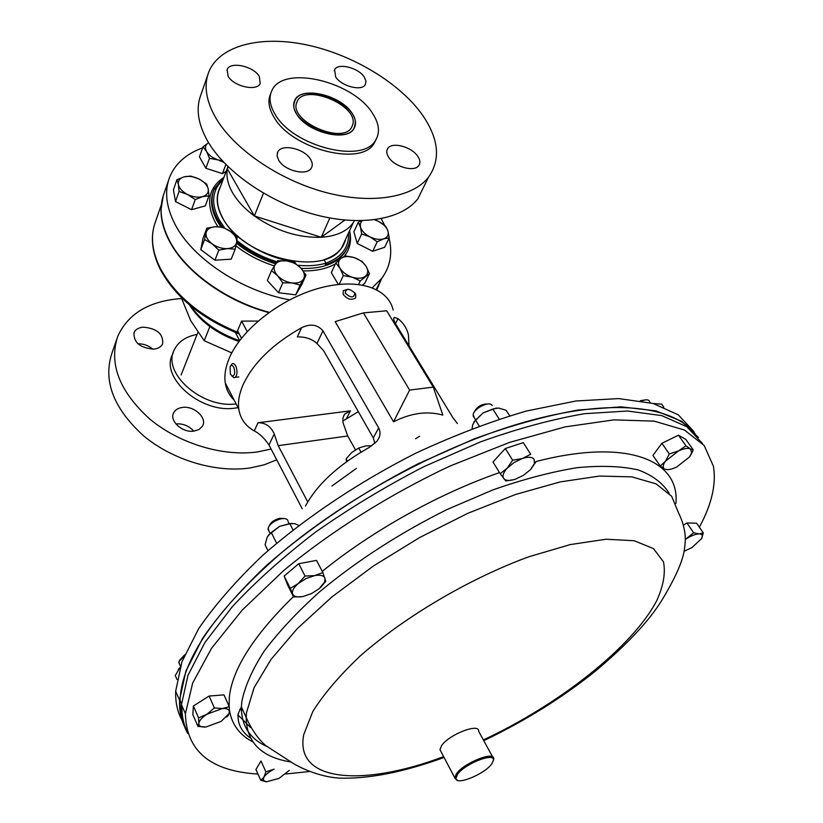 <?xml version="1.0" encoding="UTF-8"?>
<svg xmlns="http://www.w3.org/2000/svg" width="823" height="823" viewBox="0 0 823 823"><rect width="100%" height="100%" fill="white"/><g stroke="black" fill="none" stroke-linecap="round" stroke-linejoin="round"><path stroke-width="1.23" d="M278.658 160.187C284.439 170.896 307.298 176.256 311.382 167.964C312.791 165.474 312.524 162.594 310.569 159.333C304.582 148.603 281.651 143.377 277.783 151.967L277.073 155.814L278.658 160.187M388.662 157.255C394.484 166.915 414.411 172.388 418.742 165.588C420.491 163.098 420.203 160.063 417.878 156.483C411.891 146.803 391.933 141.453 387.756 148.479C386.182 150.897 386.481 153.819 388.662 157.255M335.661 76.909C341.257 86.281 361.925 91.559 365.33 84.574L365.978 81.127L364.301 77.095C358.55 67.733 337.893 62.548 334.622 69.729L335.661 76.909M228.105 76.22C233.639 86.549 257.249 91.713 260.233 83.339L259.266 76.416C253.556 66.097 229.926 61.036 227.127 69.646L228.105 76.22M296.63 114.016C307 132.41 346.987 142.348 353.962 128.553C356.472 124.283 355.906 119.284 352.254 113.553C341.298 95.129 301.228 85.561 294.829 100.159C292.834 104.13 293.43 108.749 296.63 114.016M207.715 75.068L200.884 94.902C195.74 108.286 197.911 123.553 207.396 140.692C224.967 171.729 269.049 202.324 314.695 214.546C360.392 226.809 401.737 219.607 417.817 198.888L424.935 184.403M422.909 115.652C400.585 83.586 353.643 55.048 307.504 45.059C261.436 35.08 219.587 45.111 208.775 71.992C203.662 85.263 205.945 100.478 215.626 117.627C233.567 148.696 278.287 179.568 324.468 192.119C370.679 204.721 412.344 197.88 428.382 177.377C440.768 159.94 438.937 139.365 422.909 115.652M270.736 93.565C267.568 100.334 268.627 108.173 273.915 117.072C291.63 149.282 361.575 166.925 374.218 143.212L376.224 139.21M372.562 113.379C352.995 81.096 282.69 64.523 271.837 90.674C268.658 97.443 269.728 105.282 275.036 114.202C292.803 146.412 362.84 164.116 375.473 140.435C380.247 132.76 379.269 123.738 372.562 113.379M175.834 423.886C183.004 423.413 188.971 425.83 193.744 431.149M194.043 431.108L199.115 429.441L202.427 426.16C207.643 418.125 194.146 405.564 182.439 407.436C178.252 408.002 175.35 409.761 173.735 412.704C168.91 420.728 182.459 433.083 194.043 431.108M137.955 343.798C143.593 343.726 148.531 345.516 152.79 349.178M153.85 349.117C158.253 348.602 161.185 346.853 162.645 343.87C163.489 333.943 156.967 328.367 143.089 327.153C138.501 327.657 135.486 329.488 134.046 332.657C133.491 342.533 140.095 348.026 153.85 349.117M236.108 403.898C201.861 408.774 161.359 372.562 174.414 349.6C178.488 341.555 186.049 336.484 197.098 334.416M238.032 407.642L235.152 408.085C200.946 413.712 159.508 377.232 172.737 353.983L173.252 352.635M271.117 449.039L257.671 451.899C223.115 456.827 179.311 443.69 149.807 419.061C119.541 391.563 108.811 364.105 117.607 336.71C127.596 314.273 148.037 301.619 178.941 298.739L181.595 298.564M276.723 459.81L264.224 464.81L250.182 467.937C215.904 473.03 172.552 460.119 143.408 435.676C113.533 408.362 102.998 380.987 111.815 353.551L116.485 339.971M227.94 166.585L227.374 168.9C226.037 176.184 227.714 184.043 232.425 192.469C237.281 200.905 244.585 208.733 254.348 215.955C275.777 230.852 298.07 237.96 321.237 237.281C336.463 236.17 347.141 231.304 353.252 222.673L354.476 220.687M345.372 239.812L341.987 247.147C325.527 277.444 242.487 257.98 222.694 217.93C216.85 207.077 215.842 197.345 219.669 188.724L227.92 166.647M295.817 263.761L294.624 261.704C265.644 258.432 233.794 239.02 222.529 217.941C216.305 206.316 215.554 196.039 220.266 187.099M294.624 261.704L294.552 262.979M276.312 262.671C261.426 258.052 248.207 251.087 236.685 241.767M222.498 227.21L217.653 219.792C211.47 208.25 210.379 197.88 214.402 188.704L223.938 177.295M349.652 230.502C350.886 238.269 349.466 245.192 345.403 251.262C341.103 257.445 334.405 261.94 325.291 264.739L326.011 263.144C317.771 265.572 308.388 266.292 297.864 265.284M381.543 278.699L376.811 289.758L381.769 278.318M268.802 312.596C225.656 301.177 184.825 271.446 169.24 240.81C163.623 229.967 160.876 219.566 160.999 209.618L162.203 199.588M202.633 147.862C186.173 153.86 175.165 163.664 169.589 177.274C164.302 191.275 166.123 206.964 175.052 224.329C192.469 258.453 241.623 291.147 289.603 299.86M372.294 287.711L381.646 278.493C390.236 266.868 392.725 253.412 389.094 238.135M384.639 225.358L381.255 218.702M326.011 263.144L323.984 259.729C336.103 255.686 343.366 248.741 345.783 238.907M228.156 166.812L227.374 168.9L254.348 215.955L321.237 237.281L344.878 220.08M263.463 193.179L254.348 215.955M329.828 217.972L321.237 237.281M231.777 352.892L204.217 340.712L190.658 320.62L181.194 297.35M241.478 338.202L237.528 330.805L241.592 321.104L258.041 321.083M209.865 326.587L204.217 340.712M247.209 331.535L241.592 321.104M695.075 433.68C673.193 406.068 613.217 398.178 530.372 420.512C447.661 442.897 348.602 495.631 279.398 554.527C215.009 611.407 181.883 659.923 180.021 700.095C179.661 710.156 181.369 719.024 185.144 726.709M250.583 727.522L237.919 714.92M181.893 705.609C181.677 715.238 183.395 723.746 187.058 731.143C181.657 722.543 179.157 712.224 179.568 700.219L185.885 671.146L202.489 638.525C218.63 615.059 239.843 590.821 266.107 565.812C308.687 528.376 361.513 492.802 417.919 463.853L474.12 438.926C511.145 425.429 545.793 415.81 578.075 410.039L621.108 406.85L655.982 410.862L681.825 421.366L698.367 437.425M361.009 452.125L358.725 448.041L365.505 445.943L371.893 445.778M347.378 461.106L346.144 458.864L346.596 458.236L351.843 452.424L358.725 448.041M346.596 461.672L346.144 458.864M419.555 436.272L415.605 438.752M694.067 431.725L678.265 414.823L653.061 403.455L618.69 398.589L575.987 400.986L526.422 411.027C490.611 421.469 453.699 435.542 415.697 453.236C358.982 481.959 305.734 517.595 262.794 555.288C236.283 580.503 214.906 604.977 198.641 628.71L181.955 661.733L175.68 691.207C175.34 702.307 177.459 711.977 182.037 720.228M178.293 669.49L180.011 667.453M180 667.484L175.268 675.529L176.996 679.51M283.544 518.521L279.799 518.315C274.522 519.611 271.034 522.039 269.347 525.588L269.121 526.051M287.855 520.465C286.96 518.799 284.82 518.212 281.435 518.716C274.738 520.362 270.314 523.449 268.164 527.955L269.028 531.277M293.595 596.984L287.494 584.741L284.151 576.018L290.293 588.352L293.595 596.984L302.288 596.644M284.151 576.018L298.77 563.714L305.024 576.038L298.296 583.507L290.293 588.352M298.77 563.714L316.567 560.37L322.863 572.592L314.633 575.606L305.024 576.038M320.569 587.447L325.774 581.377L322.863 572.592M319.149 588.712L311.475 593.589L303.09 596.5C297.813 597.467 294.397 596.809 292.844 594.494L292.597 593.99C291.733 591.068 293.626 587.571 298.296 583.507L306.105 578.528L314.633 575.606C320.384 574.629 323.83 575.524 324.992 578.302L324.663 581.943L319.149 588.712M683.46 525.125L686.948 522.955L696.618 523.222L703.326 532.965L699.221 533.901L693.666 532.779L685.333 539.353M686.948 522.955L693.666 532.779M684.119 551.276L691.989 547.573L701.587 538.571L703.326 532.965M685.333 539.507L687.082 538.355C691.886 535.444 695.929 533.962 699.221 533.901C701.628 534.004 702.626 535.043 702.204 537.028L701.587 538.571M653.678 403.62L654.83 403.496M663.78 407.066L661.682 404.124L653.76 403.609M257.969 774.042C210.554 771.192 186.368 751.09 185.401 713.747L192.664 683.028L211.573 648.246L242.127 610.193L283.472 570.73C331.247 531.133 389.639 494.366 450.212 465.962L509.53 442.414L565.092 426.89L614.03 419.864L654.254 421.139L684.469 430.038L704.169 445.51L713.469 466.353C716.298 483.862 711.874 503.625 700.188 525.64L699.355 527.204M309.098 771.562L285.92 773.98M187.706 733.416C183.138 725.269 181.06 715.681 181.472 704.632L187.953 675.385L204.906 642.516L232.374 606.592C255.696 581.583 283.431 556.749 315.579 532.09C349.713 508.13 385.771 486.331 423.773 466.713L480.488 441.889C517.749 428.546 552.49 419.144 584.711 413.681L627.455 411.016L661.764 415.615L686.824 426.736L702.41 443.402M457.341 774.638L455.921 778.507C456.076 785.903 485.004 773.959 491.784 763.795L493.337 760.503C495.528 751.636 464.275 763.816 457.341 774.638M457.516 780.338L454.738 778.126L456.209 774.104C463.195 763.147 494.829 750.463 493.728 758.95L493.286 760.781M441.077 751.759L439.976 749.671L441.395 745.977C448.144 734.846 479.542 722.522 478.636 731.256L492.658 756.985M487.7 403.99C481.599 403.887 477.083 406.613 474.141 412.169L473.925 412.724M492.175 405.554L492.031 405.338C489.448 400.698 474.12 408.218 473.174 414.607L474.305 417.847M500.178 473.678L492.967 461.991L505.322 448.514L512.647 460.222L507.153 468.215L500.178 473.678L505.775 480.961L513.799 479.686M505.322 448.514L523.305 442.63L530.691 454.255L522.461 458.462L512.647 460.222M523.305 442.63L530.691 454.255M530.928 469.141L535.958 461.765M515.424 479.192C509.674 481.013 505.775 480.807 503.748 478.575L503.727 478.544C502.123 476.033 503.264 472.597 507.153 468.215L514.169 462.464L522.461 458.462C528.315 456.662 532.193 456.919 534.117 459.255L534.425 463.565L530.485 469.624L523.572 475.252L515.424 479.192M645.551 399.896L640.345 400.678M649.193 400.842C647.989 399.464 645.582 399.494 641.95 400.955M685.971 445.799L678.44 450.983L669.315 453.936L665.54 461.127L660.252 466.034L663.894 468.41C662.628 466.806 663.184 464.378 665.54 461.127L678.44 450.983C683.872 448.432 687.863 447.763 690.425 448.967L685.971 445.799L678.471 435.213L685.806 439.389L693.254 449.893L690.425 448.967L691.711 452.784L693.254 449.893M660.252 466.034L652.927 455.417L661.887 443.288L678.471 435.213M661.887 443.288L669.315 453.936M689.89 456.415L692.657 451.364M691.711 452.784L689.437 457.032L676.701 467.011C671.362 469.522 667.391 470.221 664.789 469.1M184.722 654.789L179.661 660.159M184.095 656.281L178.941 661.548L179.465 663.996M197.973 726.452L205.987 726.987C202.314 727.295 200.02 726.627 199.094 724.97L198.816 723.458L197.973 726.452L192.829 714.601L193.395 705.99L198.59 717.913L198.816 723.458C199.228 720.588 201.964 717.502 207.026 714.179L198.59 717.913M214.371 707.924L207.026 714.179L222.416 708.541L214.371 707.924L209.104 696.042L223.979 694.879L229.278 706.669L222.416 708.541C227.169 708.253 229.494 709.488 229.38 712.214L229.278 706.669M193.395 705.99L209.104 696.042M226.592 717.059L228.372 715.249L229.38 712.214L228.979 713.675L221.15 721.39L205.987 726.987M473.853 422.034L483.142 412.899L496.362 408.002M472.731 424.627L472.093 428.649M509.715 415.78L506.042 410.245L498.522 408.033L492.823 409L499.191 419.082M479.202 425.995L475.54 420.1L483.142 412.899L492.823 409M475.54 420.1L472.752 424.575M268.288 535.259L279.645 526.329L291.949 523.274M298.759 525.413L294.901 523.716L289.789 523.644L279.645 526.329L271.251 532.512L276.621 543.201M292.978 529.889L289.789 523.644M267.969 550.669L265.057 544.805L267.269 536.946L271.251 532.512M260.778 780.307L266.385 781.819L263.319 780.369L260.778 780.307L255.922 769.495L260.984 760.977L265.901 771.84L263.844 777.231L260.87 780.255M263.319 780.369L263.844 777.231C265.695 774.422 269.121 771.727 274.131 769.145L265.901 771.84M289.223 770.421L279.028 778.404L266.385 781.819M231.901 376.039L233.999 377.726L235.316 377.335C237.343 374.774 237.549 371.111 235.923 366.348C234.689 363.848 233.362 363.046 231.942 363.961L230.594 365.937M230.378 374.084L232.425 376.224C234.812 375.298 235.296 372.397 233.886 367.531C232.508 364.98 231.232 364.743 230.059 366.832L230.378 374.084M356.328 468.452L331.936 485.981M347.625 289.264L343.253 290.776L343.15 294.346C347.172 299.335 351.339 300.539 355.639 297.957L355.762 294.315L354.559 292.597M345.218 293.132C350.845 298.142 354.055 298.142 354.857 293.122C349.261 288.132 346.041 288.132 345.218 293.132M305.518 506.042L305.93 505.229C317.647 483.914 338.737 464.656 369.198 447.434L376.625 441.529C380.267 437.106 380.956 432.579 378.683 427.929L322.935 330.856C317.565 324.488 310.436 323.439 301.547 327.719C272.732 344.004 253.217 363.066 243.001 384.927C239.195 393.754 237.796 401.819 238.804 409.124C240.295 418.742 245.449 426.005 254.266 430.913C259.492 433.515 264.409 438.206 268.998 444.976L302.226 508.779M393.147 310.024C388.168 287.608 356.771 277.454 318.1 288.492C279.47 299.377 240.83 330.074 229.154 358.447C225.471 367.325 224.175 375.453 225.255 382.86C226.325 389.711 229.298 395.462 234.154 400.101M342.893 421.026L358.314 411.623M409.031 345.825L408.434 334.94C406.953 328.428 403.486 323.007 398.013 318.686L394.31 317.441C393.199 318.213 393.641 320.363 395.637 323.902L452.928 417.703L457.362 423.516M363.416 312.884L335.167 321.628L393.538 421.808C410.975 412.992 427.404 410.749 442.836 415.101L433.289 387.129L409.617 390.061L363.416 312.884L386.697 310.785L433.289 387.129M355.454 449.8L347.728 435.974L278.205 445.665L307.74 501.958M347.728 435.974L343.675 424.586C342.286 420.718 342.635 417.21 344.734 414.041L350.475 410.821L257.99 422.775C265.459 422.662 270.88 426.376 274.224 433.927L278.205 445.665M374.877 443.381L373.282 437.918L323.665 350.763L316.958 343.5C311.814 338.881 305.271 336.679 297.329 336.916L301.547 327.719M393.538 421.808L409.617 390.061M176.945 179.661L178.375 184.486L179.075 191.45L187.521 194.475L195.216 199.598L202.52 196.666L209.001 195.833L208.209 188.909L206.666 184.105L199.084 179.044L190.761 176.081L184.249 176.811L176.945 179.661L173.427 189.794L175.515 201.594L179.075 191.45M195.216 199.598L191.564 209.69L205.287 205.873L209.001 195.833M191.564 209.69L175.515 201.594M202.52 196.666C197.88 197.767 192.88 197.036 187.521 194.475C182.315 191.697 179.26 188.364 178.375 184.486C177.881 180.659 179.836 178.107 184.249 176.811C188.868 175.772 193.817 176.523 199.084 179.044C204.207 181.76 207.252 185.052 208.209 188.909C208.785 192.716 206.892 195.298 202.52 196.666M372.696 251.282L357.203 243.464L361.667 233.917L369.928 236.859L377.253 241.777L372.696 251.282L384.639 247.301L389.238 237.847L387.931 231.026L385.689 226.212L378.477 221.356L374.753 219.762M377.253 241.777L383.744 238.824L389.238 237.847M357.203 243.464L353.88 231.777L358.303 222.231L360.443 227.066L361.667 233.917M361.266 220.739L358.303 222.231M374.588 219.782L378.477 221.356C383.446 223.979 386.594 227.21 387.931 231.026C388.919 234.802 387.52 237.405 383.744 238.824C379.691 239.977 375.093 239.328 369.928 236.859C364.887 234.185 361.729 230.913 360.443 227.066L360.34 223.496L362.171 220.718M204.567 239.565L212.087 243.803L218.825 250.151L227.436 248.608L235.172 249.163L236.582 242.384L237.158 237.734L230.512 231.479L223.074 227.323L215.369 226.706L206.83 228.177L204.567 239.565L200.771 249.657L203.044 238.248L206.83 228.177M235.172 249.163L231.201 259.163L214.937 260.212L200.771 249.657M214.937 260.212L218.825 250.151M236.582 242.384C235.738 246.056 232.693 248.135 227.436 248.608C222.004 248.793 216.881 247.188 212.087 243.803C207.55 240.254 205.555 236.582 206.1 232.796C207.046 229.144 210.132 227.117 215.369 226.706C220.749 226.572 225.8 228.166 230.512 231.479C235.008 234.956 237.024 238.588 236.582 242.384M360.289 280.9L369.465 273.627L366.122 266.395L361.842 261.189L353.962 257.548L345.125 255.891L340.938 258.422L335.784 262.99L340.002 268.257L343.325 275.561L352.295 277.238L360.289 280.9L358.612 284.388M369.465 273.627L364.836 283.194L362.573 284.995M339.21 284.346L343.325 275.561M338.335 284.439L331.319 272.65L335.784 262.99M353.962 257.548C359.414 259.399 363.468 262.352 366.122 266.395C368.457 270.479 368.21 273.761 365.381 276.25C362.223 278.524 357.851 278.843 352.295 277.238C346.75 275.355 342.656 272.362 340.002 268.257C337.718 264.132 338.027 260.85 340.938 258.422C344.148 256.22 348.489 255.932 353.962 257.548M226.16 171.349L222.467 173.632L205.873 168.273L199.433 156.823L202.993 146.833L206.604 151.504L209.484 158.294L218.218 159.96L223.712 162.306M222.436 160.938L218.218 159.96C212.776 158.067 208.908 155.249 206.604 151.504C204.66 147.759 205.277 144.869 208.435 142.821L202.993 146.833M222.467 173.632L225.862 164.528M205.873 168.273L209.484 158.294M296.547 102.998L297.268 101.219C305.384 83.123 358.602 105.539 352.8 124.499L351.637 127.318C342.749 144.776 289.583 121.382 296.547 102.998M294.5 102.217C286.579 124.016 351.411 148.613 354.826 125.271C361.225 103.698 299.541 79.944 294.5 102.217M282.773 282.855L291.918 282.937L300.117 285.056L305.991 275.098L300.817 268.051L294.778 263.072L286.671 260.912L277.639 260.798L271.518 270.633L277.577 275.705L282.773 282.855L278.493 292.721L267.321 280.52L271.518 270.633M305.991 275.098L301.63 284.881L295.745 294.86L278.493 292.721M295.745 294.86L300.117 285.056M300.817 268.051C304.345 272.032 305.24 275.695 303.522 279.038C301.413 282.207 297.545 283.503 291.918 282.937C286.198 282.073 281.425 279.655 277.577 275.705C274.059 271.652 273.205 267.979 275.026 264.667C277.217 261.56 281.096 260.305 286.671 260.912C292.288 261.796 297.01 264.173 300.817 268.051M223.475 178.519L213.939 189.928M213.486 191.008C210.019 199.968 211.254 209.978 217.179 221.027L220.924 226.953M217.889 226.685L215.235 222.323C205.729 203.23 208.332 188.436 223.054 177.953M224.689 228.043L219.124 219.72C210.75 203.384 212.015 190.144 222.92 180M276.95 261.755C261.796 257.126 248.443 250.027 236.88 240.491M236.438 243.197C247.836 252.352 260.881 259.224 275.571 263.813M301.167 268.432C322.091 269.018 336.648 263.689 344.847 252.435L347.316 247.99M168.53 180.381L164.096 193.292C158.798 207.355 160.547 223.054 169.343 240.398C184.969 271.117 225.955 300.909 269.214 312.298M349.878 232.076C351.606 241.324 349.754 249.379 344.333 256.262M335.393 263.833C326.916 268.761 316.176 271.117 303.173 270.88M274.275 265.891C259.975 261.354 247.188 254.657 235.913 245.81M348.489 233.022C349.199 247.25 341.699 257.27 325.99 263.103M190.905 306.135C201.913 321.762 218.136 333.274 239.565 340.66M239.215 333.963C201.779 318.82 175.453 297.278 160.248 269.316C151.699 251.931 150.125 236.036 155.537 221.603C150.228 235.645 151.833 251.252 160.351 268.421C175.35 295.889 201.398 317.287 238.485 332.605M266.858 746.471C249.781 738.828 241.293 725.639 241.396 706.906L241.777 701.926C244.729 686.721 252.198 669.788 264.162 651.127C278.709 631.755 297.319 611.87 319.982 591.48C357.367 560.422 399.762 533.088 447.167 509.468L493.152 489.808C523.222 479.284 551.153 471.918 576.944 467.711C600.965 465.376 621.355 466.106 638.123 469.902C652.567 475.303 662.906 483.101 669.14 493.296M229.103 706.278L229.339 697.122C232.343 669.017 253.7 635.521 293.41 596.613M322.235 571.378C372.366 530.67 439.112 493.502 499.51 472.608M535.835 461.58C627.682 437.733 680.024 460.345 675.909 503.481M291.147 762.026C261.457 757.335 246.458 742.439 246.159 717.368L246.561 712.43L254.091 687.689L271.086 659.336L297.35 628.566L331.978 596.881L373.447 565.967L419.596 537.563L467.896 513.285L515.64 494.438L560.268 481.897L599.555 476.064L631.838 476.867L656.044 483.842L671.661 496.259L678.677 513.192C682.977 521.895 685.189 530.537 685.333 539.096C685.034 546.698 684.108 552.871 682.555 557.634C679.86 567.232 673.667 580.266 663.976 596.726C651.507 618.402 628.669 643.185 595.471 671.064C561.965 697.914 524.724 721.113 483.77 740.659M443.628 756.625C363.643 786.881 294.212 782.652 303.749 734.589L312.863 711.401C323.84 693.943 339.704 675.395 360.443 655.756C405.451 616.273 469.604 578.487 528.726 556.811L570.288 544.579L606.078 539.23L634.194 540.742L653.472 548.591L663.492 561.903C665.673 573.117 663.431 586.007 656.764 600.595C632.599 647.073 558.92 704.642 483.368 739.928M252.826 741.883C239.483 734.949 231.695 724.333 229.463 710.023M398.013 318.686L395.472 323.624M257.99 422.775L254.266 430.913M350.475 410.821L346.401 418.732M322.935 330.856L316.958 343.5M378.683 427.929L373.282 437.918M274.224 433.927L268.998 444.976M374.218 143.212L375.473 140.435M417.817 198.888L428.382 177.377M226.932 70.192L227.127 69.646M334.189 70.757L334.622 69.729M386.944 150.249L387.756 148.479M277.258 153.294L277.783 151.967M134.046 332.657L133.84 333.243M173.735 412.704L173.169 414.092M353.252 222.673L341.987 247.147M345.403 251.262L347.347 247.918M381.646 278.493L376.234 289.459M160.999 209.618L163.304 195.535M238.968 341.473C216.634 333.726 200.112 321.526 189.413 304.88M155.537 221.603L161.308 204.804M239.658 340.547L235.337 332.441M242.857 710.105L239.73 709.436M180.021 700.095L181.523 703.583M175.68 691.207L179.568 700.219M267.979 529.189L269.985 533.181M288.091 521.525L289.058 523.428M324.663 581.943L325.692 580.832M444.07 757.458C403.496 772.231 368.447 779.114 338.911 778.095C318.326 776.696 298.43 767.087 290.653 761.738L265.891 745.679C258.206 739.116 251.632 729.682 246.159 717.368L241.396 706.906L238.073 713.922C237.456 723.88 241.592 731.935 250.49 738.077M185.401 713.747L181.472 704.632M263.874 745.01L265.973 745.741M455.921 778.507L454.738 778.126M454.718 777.714L439.976 749.671M493.337 760.503L493.697 759.382M473.091 415.893L475.447 419.679M534.425 463.565L535.896 461.693M649.512 401.603L650.304 402.725M178.776 662.433L180.422 666.177M238.824 376.955L235.316 377.335M232.425 376.224L233.999 377.726M238.804 409.124L225.255 382.86M394.31 317.441L393.733 318.563M344.734 414.041L343.314 416.808M181.111 374.979L197.839 332.554M296.537 103.05L297.268 101.219"/></g></svg>
